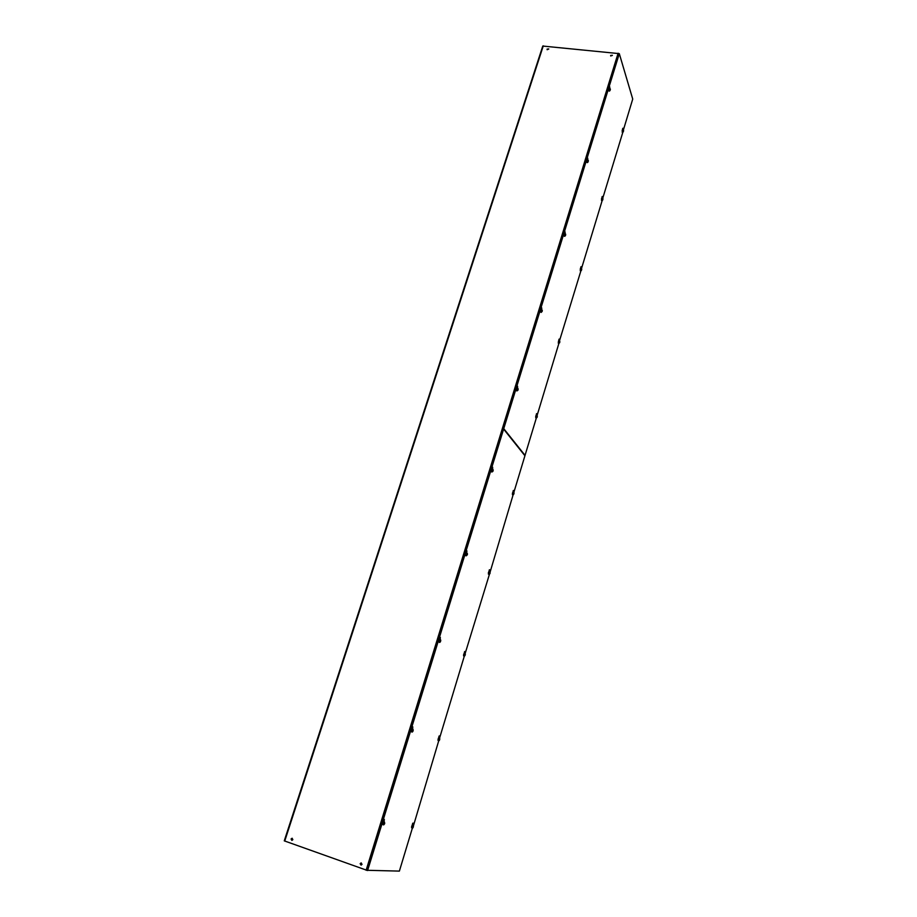 <?xml version="1.0" encoding="UTF-8"?>
<svg xmlns="http://www.w3.org/2000/svg" width="917" height="917" viewBox="0 0 917 917"><rect width="100%" height="100%" fill="white"/><g stroke="black" fill="none" stroke-linecap="round" stroke-linejoin="round"><path stroke-width="1.38" d="M623.09 129.916L622.964 128.22L622.368 129.996M622.609 129.859L622.677 128.518M609.851 88.525L609.679 86.737L609.048 88.594M609.209 90.921L609.381 87.023M602.446 198.21L602.354 196.456L601.712 198.301M601.965 198.141L602.056 196.731M587.854 160.016L587.705 158.16L587.029 160.085M587.189 162.412L587.407 158.423M581.206 268.521L581.126 266.698L580.438 268.624M580.713 268.44L580.828 266.95M565.17 233.732L565.044 231.818L564.322 233.812M564.471 236.139L564.746 232.047M559.313 340.929L559.267 339.049L558.533 341.044M558.82 340.849L558.969 339.29M541.764 309.774L541.672 307.791L540.892 309.877M541.03 312.204L541.362 308.009M525.04 455.359L503.742 428.652L619.296 53.644L503.227 428.537L525.04 455.359L536.319 418.06L536.754 413.601L535.964 415.676M536.25 415.458L536.445 413.819M517.601 388.258L517.555 386.217L516.707 388.395M517.073 388.166L517.245 386.412M619.296 53.644L632.73 99.059L623.365 130.065M622.838 132.254L602.721 198.347M602.16 200.582L581.47 268.658M580.862 270.928L559.439 340.975L559.737 342.477L558.9 343.222M558.877 343.417L537.041 415.665M610.63 55.456L612.35 55.272L610.63 55.456M610.688 55.983L612.373 55.387M547.071 49.151L548.721 48.91L547.071 49.151M547.14 49.713L548.744 49.025M360.163 863.688L361.126 862.908L362.032 864.353L361.069 865.132L360.163 863.688M361.138 865.132L360.37 863.688L361.264 862.92M291.067 839.009L292.065 838.253L292.855 839.651L291.87 840.408L291.067 839.009M291.961 840.408L291.297 839.032L292.202 838.264M618.883 53.599L542.772 46.056L284.27 840.855L367.591 870.554L503.616 429.076L524.925 455.76L513.795 492.578M513.646 494.206L512.947 494.985L513.543 490.446L512.695 492.624M512.981 492.372L513.233 490.652M492.635 469.321L492.647 467.2L491.741 469.481M492.108 469.217L492.326 467.383M489.506 571.761L489.598 569.709L488.692 571.979M488.979 571.704L489.288 569.893M466.249 555.794L466.913 550.876L465.928 553.272M466.295 552.962L466.593 551.048M464.759 653.603L464.908 651.483L463.922 653.855M464.197 653.569L464.587 651.666M440.183 639.63L440.309 637.372L439.243 639.894M439.61 639.55L439.977 637.533M439.209 738.082L439.415 735.893L438.36 738.403M438.601 738.105L439.083 736.076M412.604 729.175L412.799 726.849L411.653 729.496M411.997 729.13L412.455 726.998M412.81 825.334L413.086 823.088L411.939 825.724M412.111 825.483L412.73 823.26M384.051 821.838L384.326 819.443L383.077 822.251M383.386 821.873L383.971 819.592M412.352 828.189L399.376 871.104L367.052 870.29L503.616 429.076M513.062 495.008L489.965 572.54M489.655 573.561L465.079 653.741M464.3 656.205L439.541 738.219M438.727 740.787L413.292 826.286M382.653 824.394L383.489 821.896M383.386 824.876L384.212 821.953L384.59 823.615L383.249 824.841L384.292 821.941M411.561 827.753L412.329 825.392M413.12 825.541L413.338 827.008L412.111 828.166L413.063 825.438M412.879 827.661L412.237 828.189M411.252 731.651L411.997 729.221M412.042 732.087L412.742 729.244L413.108 730.895L412.054 732.041M437.994 740.432L438.681 738.128M439.369 739.985L439.472 738.174L439.507 740.03M438.876 642.049L439.541 639.676M463.991 656.033L464.208 653.638M464.93 655.414L464.976 653.672L465.045 655.483M463.589 655.896L463.612 654.6M465.343 654.497L464.93 655.105M465.584 555.438L466.18 553.1M466.295 555.817L466.971 553.1L467.315 554.728L466.329 555.702M467.406 553.983L466.971 554.636M488.371 574.019L488.933 571.807M489.781 571.899L489.793 573.595M491.432 470.157L491.936 469.366M493.174 469.813L492.016 472.003L492.75 469.355L493.082 470.96L492.131 471.865M491.42 471.659L491.432 470.18M512.397 494.676L512.901 492.498M513.062 494.871L513.646 492.486L513.772 494.229M514.047 493.312L513.669 493.942M516.42 390.596L516.879 388.315M517.05 390.894L517.704 388.304L518.025 389.897L517.108 390.734M535.7 416.284L536.136 415.584M536.285 418.037L536.892 415.584L537.19 417.086L536.33 417.888M535.688 417.751L536.525 415.665M541.351 312.353L541.683 309.751L540.606 310.485L541.03 309.831M541.225 312.365L541.855 309.82L542.165 311.413L541.282 312.17M540.629 312.101L540.606 310.508M542.279 310.668L541.901 311.356M558.281 343.13L558.682 340.986M558.843 343.382L559.748 341.628L559.061 341.055M564.643 236.277L565.262 233.789L565.571 235.371L564.712 236.07M564.07 236.059L564.838 233.846M580.197 270.721L580.931 268.658M587.946 161.759L587.258 162.32L587.946 160.097M588.29 160.486L588.084 161.782M586.8 162.355L587.51 160.143M601.483 200.422L601.816 198.29M602.584 199.872L601.93 200.41L602.652 198.485M602.905 198.668L602.71 199.895M609.943 90.267L609.278 90.794L609.943 88.628M610.286 89.052L610.08 90.279M608.831 90.886L609.507 88.674M623.228 131.567L622.586 132.082L623.216 130.019M623.537 130.409L623.342 131.578M622.15 132.14L622.803 130.088M284.728 841.072L543.288 45.85M618.115 53.22L366.124 870.267M383.1 824.612L382.813 823.168L383.971 821.987M384.682 822.87L384.223 824.326M384.063 824.303L384.521 822.847M383.329 824.841L382.698 823.111L384.361 821.964M411.962 827.925L411.71 826.595L412.753 825.495M413.429 826.309L413.017 827.673M412.169 828.166L411.595 826.538L413.12 825.449M411.687 731.846L411.401 730.356L412.467 729.302M413.2 730.15L412.776 731.56M411.928 732.064L412.788 729.244M412.627 731.514L413.051 730.104M438.395 740.592L438.143 739.205L439.105 738.231M439.805 739.01L439.403 740.34M438.613 740.821L439.403 738.162M439.277 740.294L439.679 738.964M439.312 642.232L439.025 640.685L440.011 639.745M440.768 640.57L440.343 641.934M439.552 642.439L439.438 640.8L440.378 639.699M440.206 641.866L440.63 640.502M464.197 656.251L464.621 653.729M464.839 655.712L465.217 654.429M466.019 555.599L465.721 554.006L466.627 553.157M466.879 555.198L467.28 553.879M488.772 574.145L488.509 572.678L489.346 571.887M490.079 572.644L489.701 573.882M488.99 574.351L489.689 571.818M491.844 471.808L491.546 470.157L492.383 469.412M493.186 470.226L492.784 471.498M492.624 469.309L491.42 470.157L491.604 471.911L492.773 469.366M492.67 471.372L493.071 470.089M512.786 494.779L512.523 493.277L513.302 492.567M513.577 494.401L513.944 493.197M516.833 390.722L516.535 389.026L517.314 388.361M518.128 389.163L517.738 390.39M517.108 390.894L516.936 389.106L517.83 388.372M517.635 390.241L518.013 389.014M536.078 417.843L535.815 416.284L536.995 415.642M537.293 416.387L536.938 417.567M536.835 417.43L537.19 416.261M541.809 311.688L542.176 310.496M558.396 341.617L558.43 343.336L558.396 341.617M559.828 341.777L559.496 342.912M558.923 343.382L559.29 340.918M559.404 342.763L559.748 341.628M558.659 343.21L559.851 341.502M565.674 234.626L565.319 235.784M564.815 236.254L564.574 234.42L565.502 233.961M565.227 235.589L565.583 234.431M581.71 269.369L581.378 270.481M581.733 269.128L580.725 270.985L580.69 269.208L581.55 268.738M581.298 270.297L581.63 269.197M588.347 160.922L588.003 162.045M587.556 162.492L587.293 160.635L588.221 160.303M587.923 161.839L588.267 160.716M601.85 200.456L602.171 198.359M602.95 199.069L602.629 200.147M602.973 198.851L602.011 200.663L601.965 198.84L602.836 198.485M602.561 199.952L602.882 198.886M610.344 89.453L610 90.542M609.599 90.966L609.324 89.098L610.241 88.869M609.931 90.313L610.264 89.224M622.517 132.151L622.265 130.443L623.491 130.237M623.583 130.787L623.273 131.83M623.606 130.592L622.666 132.369L623.021 129.905M623.205 131.624L623.526 130.581M284.27 840.855L542.772 46.056M383.81 824.819L384.682 823.615L384.441 822.022M412.639 828.131L413.223 825.518M411.985 732.087L411.286 730.31L412.845 729.267M412.237 732.075L413.074 729.439M438.67 740.833L438.017 739.171L439.472 738.174M438.922 740.821L439.69 738.357M439.61 642.462L438.899 640.662L440.252 639.653M439.679 642.462L440.699 639.986M464.346 656.274L465.286 653.959M464.254 656.274L463.601 654.589M467.383 553.49L467.383 554.796L465.779 555.691L465.595 553.994L466.994 553.111M490.056 572.185L490.045 573.4L488.532 574.248L488.383 572.667L489.575 571.772M512.408 493.266L513.646 492.486M512.397 493.266L512.947 494.985L514.047 492.922M518.128 388.808L518.071 390.012L516.603 390.825L516.409 389.037L517.543 388.246M535.688 416.295L536.227 418.049L537.293 416.066M540.606 310.485L541.202 312.399L542.291 310.37M564.047 234.385L564.643 236.334L565.686 234.362M580.186 269.162L581.149 268.509M586.765 160.624L587.361 162.618L588.37 160.693M602.011 200.663L601.472 198.817L602.389 198.198M608.796 89.109L609.381 91.127L610.367 89.247M622.666 132.369L622.139 130.489"/></g></svg>
